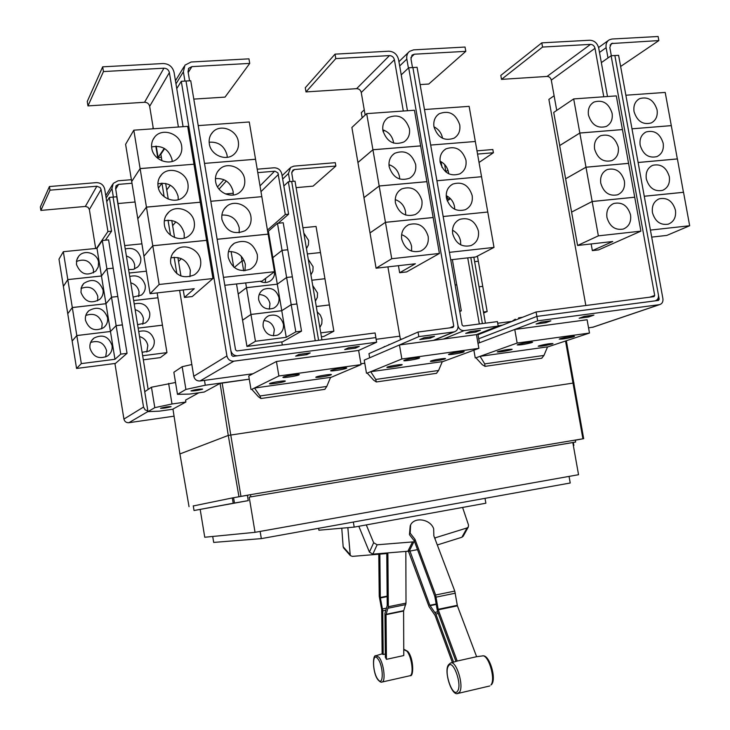 <?xml version="1.0" encoding="UTF-8"?>
<svg xmlns="http://www.w3.org/2000/svg" width="730" height="730" viewBox="0 0 730 730"><rect width="100%" height="100%" fill="white"/><g stroke="black" fill="none" stroke-linecap="round" stroke-linejoin="round"><path stroke-width="1.09" d="M482.758 655.905C489.328 654.18 496.838 678.736 491.527 684.548L490.961 684.941C495.998 679.037 488.188 653.56 482.156 655.969L476.617 656.699L457.4 605.845L454.781 591.09L433.848 535.856L433.675 528.794C430.517 519.194 414.64 516.511 410.607 524.934L410.178 533.165L415.014 539.388L435.637 594.996L438.255 609.833L457.19 661.042L450.894 662.959M476.617 656.699L457.19 661.042M455.949 661.343L437.452 611.229L434.834 596.419L414.275 540.884L409.448 534.661L410.233 525.709M452.372 662.466L435.062 615.381L429.067 606.685L408.49 551.342M358.822 526.266L369.435 552.099L372.848 554.143L409.95 551.077L429.851 605.298L435.856 614.003L453.558 662.083M409.95 551.077L417.514 549.635M385.312 653.961L383.195 654.536L382.137 654.007L381.68 609.587L379.235 596.264L378.779 554.344M379.855 554.262L380.312 597.505L382.766 610.855L383.195 654.536M387.192 553.021L387.885 553.887L388.323 606.739L386.033 614.669L386.435 659.345L385.349 657.201L384.938 613.392L387.219 605.462L386.763 553.057M386.435 659.345L403.772 655.549L403.599 611.046L406.008 603.117L405.834 551.57M415.014 539.388L414.275 540.884M414.603 541.769L377.118 544.79L373.66 542.728L366.287 524.907M462.592 507.441L468.514 525.034L468.322 526.987L467.054 527.945L434.66 537.983M437.306 544.963L461.889 537.253L463.258 536.13M386.772 553.568L352.307 556.379L350.272 555.548L347.845 527.662M341.759 528.201L343.164 546.77L343.784 548.157M485.021 498.344L485.87 503.216L354.196 527.106L318.91 530.217L318.59 528.31M158.401 188.057L161.941 183.23M113.36 197.064L111.973 188.55L113.214 183.403L118.041 180.812L131.4 179.699M131.984 183.248L118.625 184.371L116.234 185.639L115.596 188.24L122.175 230.178M135.059 202.009L118.087 203.524M138.718 331.575C146.547 329.531 151.712 332.405 154.194 340.207C154.733 344.952 153.008 348.584 149.002 351.084L142.094 352.289M146.794 351.997L147.825 345.509C146.839 340.919 144.075 337.935 139.53 336.557M138.153 328.126L162.443 325.188L166.951 352.617L142.66 355.738M143.326 359.817L160.299 357.618L166.951 352.617M134.22 303.99C142.049 302.01 147.214 304.912 149.696 312.705C150.225 317.057 148.747 320.507 145.261 323.052L137.596 324.668M142.797 324.248L143.436 318.636C142.45 314.055 139.695 311.062 135.141 309.657M133.654 300.559L157.954 297.785L162.443 325.16L138.153 328.108M129.73 276.469C137.559 274.544 142.724 277.473 145.197 285.257C145.717 289.262 144.458 292.529 141.428 295.066L133.097 297.101M138.718 296.572L139.056 291.817C138.07 287.237 135.305 284.235 130.761 282.811M157.151 292.912L157.945 297.767L133.654 300.532M129.164 273.038L146.383 271.195L129.164 273.011M125.25 248.994C133.079 247.123 138.244 250.08 140.717 257.863C141.218 261.55 140.151 264.643 137.514 267.143L133.398 269.37L128.608 269.589M134.566 268.969L134.676 265.045C133.7 260.473 130.935 257.471 126.39 256.02M124.684 245.572L141.912 243.847M447.052 196.051L447.554 198.934L446.751 199.454M441.029 161.668L442.051 167.499M354.196 527.106L353.338 522.059M148.154 389.418L116.727 196.771L109.381 197.419L106.753 201.672L104.719 189.17C103.578 184.873 100.758 182.701 96.269 182.637L49.421 186.542L40.333 206.982L40.88 210.413L85.346 206.444L87.956 207.22L89.361 209.528L95.676 248.474M49.421 186.542L50.005 190.165L40.88 210.413M50.005 190.165L96.853 186.214L100.211 187.619L101.078 189.481L107.921 231.547L96.506 248.392M112.055 345.463C112.593 349.989 110.996 353.548 107.273 356.14C98.824 359.525 93.057 356.879 89.982 348.219C89.462 344.04 90.821 340.645 94.06 338.036C102.693 333.957 108.697 336.439 112.055 345.463M105.686 356.961L106.607 350.692C103.97 342.726 98.641 339.979 90.629 342.461M81.331 363.604L76.823 335.563L110.458 331.484L116.134 325.653L120.76 354.132L114.966 359.288L81.331 363.604L76.559 368.458L72.16 341.065L76.823 335.563M114.966 359.288L110.458 331.484L76.814 335.545L72.316 307.558L105.96 303.716L111.517 297.21L116.134 325.635L110.458 331.466L105.96 303.716M107.547 317.659C108.067 321.757 106.753 325.105 103.587 327.697C94.955 331.849 88.914 329.367 85.474 320.26C84.972 316.482 86.085 313.316 88.814 310.743C97.574 305.906 103.824 308.215 107.547 317.659M101.689 328.856L102.209 323.536C99.417 315.351 93.942 312.659 85.784 315.46M76.814 335.545L72.16 341.047L67.762 313.718L72.316 307.558M103.049 289.91C103.55 293.633 102.456 296.772 99.782 299.327C91.031 304.182 84.762 301.855 80.966 292.356L81.295 287.565L83.694 283.477C92.518 277.947 98.97 280.101 103.049 289.91M97.592 300.833L97.82 296.435C94.9 288.076 89.306 285.421 81.057 288.469M72.306 307.531L67.817 279.599L101.461 276.004L106.908 268.822L111.507 297.192L105.95 303.698L72.306 307.531L67.762 313.69L63.373 286.416L67.817 279.599L63.328 251.704L96.98 248.346L102.309 240.499L106.899 268.804L101.461 275.976L67.808 279.581L63.373 286.397L58.993 259.168L63.328 251.704M105.95 303.698L96.98 248.346M98.559 262.225L98.249 266.97L95.858 271.031C87.062 276.533 80.601 274.361 76.477 264.506L76.696 260.099L78.703 256.23C84.169 249.049 97.51 253.118 98.559 262.225M93.403 272.91L93.44 269.379C90.42 260.893 84.744 258.256 76.422 261.486M289.837 181.633L288.459 173.494L290.64 167.416L293.907 166.13L335.289 162.671L335.864 166.038L294.482 169.524L292.867 170.154L291.763 173.211L293.141 181.341M296.115 187.646L313.097 186.123L335.864 166.038M317.194 311.865L320.361 315.068L322.003 319.275L321.82 323.709L319.849 327.551M316.291 306.545L329.394 304.948L333.865 331.201L320.753 332.88M321.419 336.776L323.791 336.466L333.865 331.201M312.723 285.54L317.532 292.958L317.358 297.384L315.378 301.207M311.829 280.229L324.941 278.732L329.394 304.93L316.282 306.518M308.27 259.269L313.079 266.696L312.896 271.104L310.916 274.9M302.923 227.751L316.044 226.446L320.479 252.543L307.366 253.949L320.488 252.562L324.932 278.714L311.82 280.21M303.817 233.043L308.626 240.48L308.443 244.879L306.463 248.647M226.327 180.994L219.046 189.134M223.918 179.671L217.513 186.907M257.79 172.627L274.973 171.194L277.92 172.882L285.293 214.511L288.615 214.191L281.826 174.059C280.731 169.953 278.13 167.864 274.024 167.79L257.215 169.196M285.293 214.511L267.463 230.078M225.451 193.943L233.317 193.249M283.395 324.084C283.943 329.212 282.008 332.88 277.592 335.088C270.346 336.904 265.547 334.075 263.183 326.611C262.645 321.693 264.433 318.088 268.576 315.807C275.976 313.654 280.913 316.418 283.395 324.084M273.44 335.837L274.334 329.577C272.956 324.029 269.489 321.027 263.941 320.57M255.445 341.266L250.965 314.457L281.762 310.724L291.206 304.666L295.796 331.867L286.242 337.315L255.445 341.266L246.95 346.412L242.57 320.205L250.965 314.457L246.484 287.684L277.291 284.171L286.616 277.491L291.197 304.647L281.762 310.706L250.965 314.438L242.57 320.187L238.199 294.035L246.484 287.684L245.691 282.921M286.242 337.315L277.291 284.171L246.484 287.666L238.199 294.007L236.52 283.961M278.924 297.502C279.471 302.329 277.728 305.888 273.677 308.179C266.249 310.396 261.258 307.631 258.703 299.884C258.165 295.248 259.78 291.763 263.548 289.418C271.122 286.853 276.241 289.554 278.924 297.502M269.37 309.155L269.972 303.58C268.512 297.867 264.917 294.856 259.187 294.537M274.106 269.516L274.453 270.967C275 275.511 273.431 278.96 269.735 281.296C266.623 282.921 263.421 282.921 260.099 281.296M265.255 282.519L265.702 278.322M243.665 270.812L242.013 260.957L244.249 260.72L242.013 260.938L241.219 256.203M277.291 284.152L272.828 257.663L282.045 250.372L286.616 277.473L277.291 284.152M272.126 257.736L272.828 257.663L272.117 257.717M242.013 260.938L234.284 267.499L242.013 260.957M269.644 243.035L270.137 245.946M272.828 257.644L268.375 231.209L277.473 223.307L282.035 250.353L272.828 257.644M267.673 231.282L268.375 231.209M233.691 267.016L231.1 251.485M450.483 198.706L447.198 200.841M447.554 198.934L450.428 198.651M444.625 164.515L445.939 172.052M455.137 285.01L456.77 284.819L461.314 310.816L459.763 311.5M461.314 310.816L459.681 311.026M452.363 259.606L456.706 284.819M456.77 284.791L455.128 284.992M476.982 150.845L492.832 149.522L493.398 152.734L477.548 154.076M479.035 162.471L493.398 152.734M474.637 261.659L478.323 261.23L482.74 286.352L479.044 286.799L482.74 286.37L487.166 311.527L483.47 312.002M483.652 313.015L487.166 311.527M477.42 256.084L478.323 261.212L474.628 261.632M569.053 476.398L570.23 483.005L261.331 538.621L213.689 542.417L212.713 536.468M107.921 231.547L111.553 231.191L105.366 240.197M106.753 201.672L111.553 231.191M76.559 368.458L115.45 363.421L127.038 353.338L120.76 354.132M116.134 325.653L122.412 324.905L127.038 353.338M102.309 240.499L108.587 239.878L113.177 268.138L106.899 268.804L113.187 268.166L117.786 296.48L111.507 297.192L117.795 296.508L122.385 324.905M122.412 324.877L116.134 325.635M113.059 197.091L144.777 391.672L113.059 197.1M288.615 214.191L278.185 223.234M246.95 346.412L282.62 341.795L301.526 331.137L295.796 331.867M291.206 304.666L296.937 303.981L301.526 331.137M282.045 250.372L287.784 249.77L292.356 276.825L286.616 277.473L292.356 276.843L296.891 303.981M296.937 303.954L291.197 304.647M277.473 223.307L283.213 222.741L287.775 249.751L282.035 250.353M479.327 323.983L467.729 257.873M445.875 171.66L447.974 170.19M470.795 257.526L482.384 323.572M261.331 538.621L260.135 531.422M114.92 363.494L123.927 419.075C124.602 421.612 126.254 422.825 128.882 422.707L174.032 416.173M109.381 197.419L143.536 407.057L145.024 409.795L147.88 411.026M321.939 339.87L295.02 181.177L291.671 181.469L318.599 340.308L291.671 181.469L288.323 181.761L315.25 340.737M282.309 345.034L281.78 341.905M283.851 185.995L288.323 181.761M473.843 257.179L485.432 323.171M184.927 81.085L183.385 71.786L184.936 65.171L191.114 62.004L248.957 58.847L249.733 63.401L191.89 66.631L188.824 68.182L188.03 71.522L189.572 80.802M193.797 99.107L225.032 97.108L249.733 63.401M244.961 270.757L245.335 264.342C242.944 255.573 237.323 251.33 228.454 251.595M257.261 254.405C258.046 260.911 255.765 265.82 250.417 269.124C239.549 272.783 232.167 268.896 228.271 257.471C227.514 251.376 229.53 246.63 234.321 243.245C245.435 238.856 253.091 242.579 257.261 254.405M224.794 285.284L262.034 281.077L274.48 271.715L268.156 234.157L217.138 239.294M239.184 232.833L239.221 227.833C236.73 218.863 230.945 214.602 221.865 215.058M250.938 216.728C251.704 222.686 249.76 227.349 245.107 230.707C233.965 235.215 226.245 231.474 221.938 219.502C221.208 213.917 222.905 209.437 227.048 206.052C235.188 199.345 249.541 205.814 250.938 216.728M268.111 234.157L255.546 159.268L204.5 163.392L255.537 159.24L249.268 121.974L198.213 125.606M233.271 195.029L233.125 191.424C230.552 182.299 224.657 178.029 215.432 178.594M244.632 179.142C245.371 184.617 243.72 189.034 239.677 192.382C231.647 199.144 217.038 192.665 215.624 181.633C214.921 176.514 216.354 172.28 219.931 168.94C227.824 161.385 243.199 167.8 244.632 179.142M261.805 196.662L210.806 201.261M227.249 157.333L227.048 155.098C224.429 145.9 218.452 141.602 209.145 142.204M238.336 141.666C239.048 146.703 237.651 150.873 234.138 154.176C226.364 161.732 210.769 155.317 209.327 143.865C208.652 139.156 209.857 135.169 212.95 131.911C220.542 123.58 236.885 129.922 238.336 141.666M607.497 96.524L598.719 48.107C597.359 43.116 594.375 40.488 589.767 40.232L541.797 42.851L500.798 75.418L501.501 79.369L547.062 76.44C549.252 76.54 550.666 77.763 551.296 80.117L556.735 110.403M541.797 42.851L542.545 47.058L501.501 79.369M542.545 47.058L590.515 44.384C592.824 44.512 594.32 45.817 594.996 48.317L603.783 96.789M606.949 217.44C606.137 210.614 608.446 205.951 613.866 203.451C622.152 201.818 627.709 205.65 630.556 214.939C631.368 221.929 628.959 226.638 623.301 229.056C615.162 230.452 609.705 226.574 606.949 217.44M579.83 133.043L622.434 129.593L628.567 163.347L585.989 167.207L565.622 178.786L585.998 167.234L579.83 133.043L559.673 145.589L577.585 245.481L612.744 241.511L592.358 250.618L591.154 243.948M592.167 201.489L634.717 197.2L628.576 163.365L585.998 167.234L592.167 201.489L571.599 212.092L592.167 201.517L598.363 235.854L577.585 245.481M600.772 183.23C599.96 176.696 602.113 172.143 607.214 169.561C615.664 167.608 621.385 171.413 624.387 180.967C625.208 187.665 622.955 192.273 617.626 194.782C609.304 196.48 603.683 192.638 600.772 183.23M594.603 149.112C593.8 142.852 595.799 138.399 600.589 135.753C609.194 133.49 615.08 137.267 618.237 147.077C619.049 153.492 616.959 157.999 611.95 160.582C603.464 162.598 597.678 158.775 594.603 149.112M588.462 115.066C587.668 109.08 589.511 104.737 594.01 102.045C602.752 99.462 608.784 103.204 612.105 113.278C612.908 119.419 610.964 123.817 606.265 126.454C597.624 128.781 591.692 124.985 588.462 115.066M573.689 98.924L616.312 95.895L622.425 129.566L579.83 133.015L573.689 98.924L553.723 112.438L559.718 145.553M579.83 133.015L559.664 145.562M573.36 445.565L573.862 445.473L573.36 445.555M249.195 497.13L255.044 532.325L578.543 474.71L572.822 442.544L249.195 497.13L575.632 442.033L575.286 440.071L583.681 438.666L575.313 440.217M572.822 442.544L575.632 442.033M255.044 532.325L204.756 537.243L200.193 509.513M234.458 503.025L194.034 510.516L248.255 500.625L234.458 503.025L233.573 497.723L247.37 495.287L248.255 500.625M274.48 271.715L223.48 277.363M210.815 201.288L261.842 196.662M268.147 234.12L217.138 239.257M237.734 355.747L233.016 356.368L231.638 355.318L186.013 81.021L230.844 350.5C231.811 354.105 234.102 355.848 237.734 355.747L375.886 337.579L375.092 332.953L236.931 350.938L235.553 349.889L190.74 80.738L181.286 81.304L176.76 88.604L174.059 72.316C172.563 66.713 168.931 63.784 163.155 63.528L102.674 66.831L87.262 101.488L87.974 105.905L144.558 102.273C147.259 102.364 148.966 103.715 149.659 106.334L153.364 128.79M102.674 66.831L103.45 71.567L87.974 105.905M154.714 137.003L154.714 137.003C162.087 127.376 180.155 133.49 181.651 145.964C182.317 150.626 181.122 154.605 178.074 157.908C170.418 166.623 153.245 160.381 151.767 148.236C151.137 143.947 152.123 140.196 154.724 136.994L152.844 139.941M156.229 146.155L158.091 157.479L161.348 157.224M164.259 148.373L158.091 157.479M103.45 71.567L163.921 68.191C166.814 68.31 168.63 69.779 169.387 72.58L178.403 127.011M189.955 276.688L190.329 270.282C187.382 260.409 180.912 256.257 170.92 257.827M170.756 263.557C170.026 257.799 171.842 253.182 176.204 249.678C184.644 242.898 199.226 249.359 200.622 260.4C201.389 266.623 199.263 271.46 194.253 274.909C182.847 279.334 175.018 275.548 170.756 263.557M152.789 245.773L206.617 240.352L212.959 278.531L159.14 284.49L152.789 245.773L143.938 256.239L150.079 293.706L194.253 288.724L184.48 297.429L183.248 289.965M159.14 284.49L150.079 293.706M180.94 276.004L178.549 261.513L181.35 258.639M184.179 238.135L184.206 233.244C181.122 223.152 174.497 219.009 164.314 220.816M164.414 225.013C163.712 219.812 165.19 215.496 168.858 212.056C177.007 204.218 192.848 210.587 194.28 222.148C195.019 227.778 193.268 232.322 189.015 235.79C180.702 242.643 165.82 236.191 164.414 225.013M133.809 130.177L187.674 126.354L193.97 164.214L140.114 168.575L131.692 181.496L125.606 144.321L133.809 130.177L140.114 168.575L131.701 181.524L143.929 256.203L152.78 245.745L146.447 207.137L200.285 202.246L206.608 240.325L152.78 245.745M193.97 164.214L140.114 168.603L146.438 207.101L137.806 218.799L146.447 207.137M174.589 237.505L172.636 225.67L175.875 221.883M181.332 258.63L178.549 261.486L177.892 257.526M178.257 199.71L178.093 196.306C174.926 186.068 168.192 181.916 157.881 183.85M158.082 186.57C157.415 181.861 158.629 177.837 161.713 174.497C169.488 165.719 186.497 171.961 187.957 184.006C188.659 189.116 187.218 193.377 183.622 196.781C175.601 204.61 159.523 198.25 158.082 186.57M168.256 199.107L166.741 189.91L170.3 185.21M175.848 221.874L172.636 225.643L171.769 220.423M172.189 161.439L172.006 159.459C168.785 149.157 161.987 144.978 151.612 146.94M161.941 160.819L160.856 154.249L164.67 148.619M170.282 185.201L166.732 189.882L165.664 183.422M607.99 57.953L606.128 47.687C605.635 44.165 606.657 41.564 609.194 39.867L612.005 39.018L658.113 36.5L658.861 40.57L611.366 43.554L609.824 47.477L611.32 55.745M620.628 66.485L658.861 40.57M675.442 210.194C676.272 217.166 673.89 221.82 668.306 224.156C660.422 225.415 655.139 221.573 652.447 212.622C651.635 205.805 653.916 201.197 659.299 198.779C667.302 197.301 672.686 201.106 675.442 210.194M651.698 237.113L666.855 235.407L689.667 225.743L683.536 192.309L644.261 196.27M669.31 176.669C670.131 183.367 667.904 187.92 662.612 190.347C654.564 191.89 649.125 188.066 646.296 178.868C645.484 172.326 647.62 167.809 652.702 165.318C660.869 163.556 666.408 167.334 669.31 176.669M683.453 192.319L677.413 158.939L638.111 162.507M663.178 143.226C663.999 149.659 661.918 154.121 656.927 156.612C648.714 158.437 643.13 154.632 640.164 145.197C639.352 138.91 641.351 134.493 646.141 131.938C654.454 129.894 660.139 133.654 663.178 143.226M677.34 158.939L671.299 125.642L631.979 128.818L671.299 125.615L665.203 92.427L625.865 95.219M657.073 109.856C657.885 116.033 655.942 120.404 651.224 122.95C642.884 125.058 637.153 121.28 634.042 111.608C633.239 105.567 635.1 101.251 639.617 98.65C648.058 96.314 653.879 100.056 657.073 109.856M592.167 201.517L634.726 197.228L640.885 231.145L598.363 235.854M592.358 250.618L598.618 249.897L640.885 231.145M536.085 311.984L654.043 296.626L654.701 295.449L611.12 55.763L614.87 55.535L658.433 294.966C658.761 298.032 657.648 299.993 655.111 300.851L536.869 316.409L536.085 311.984L478.013 334.714L478.716 338.757L536.869 316.409L658.46 300.432L659.199 299.236L658.496 295.394M573.333 442.453L573.862 445.473M247.37 495.287L250.481 494.666L250.837 496.811M250.481 494.666L575.286 440.071M233.198 503.235L232.322 497.933L233.573 497.723M193.286 505.963L232.322 497.933M193.258 505.808L194.034 510.516M176.76 88.604L183.084 126.673M184.48 297.429L192.282 296.535L212.959 278.531M193.97 164.25L200.275 202.219L146.438 207.101M375.886 337.579L237.724 355.747M324.832 389.336L326.784 386.435L330.58 377.346L254.524 388.031L259.999 395.97L260.893 398.516L258.384 396.7L251.777 389.355L254.524 388.031M689.667 225.743L650.421 230.087M683.526 192.282L644.261 196.242M677.404 158.912L638.111 162.48M585.834 305.505L548.887 99.408L554.106 95.749M601.347 62.616L611.12 55.763M479.464 342.781L478.716 338.757M541.706 358.229L543.959 355.428L547.546 346.869L480.075 356.34L484.711 363.887L485.03 366.36L482.293 364.708L475.933 357.81L480.075 356.34M541.87 358.211L485.03 366.36M232.833 497.851L250.344 494.694M573.999 382.949L228.271 435.427L179.927 453.932L189.034 506.666L179.936 453.969M172.955 409.211L159.268 411.163L147.98 411.638L154.796 407.65L171.997 403.991L185.876 402.02L172.964 409.055L179.89 453.96L172.974 409.101M160.646 408.207C164.697 407.094 168.183 406.573 171.094 406.628L170.993 406.729C166.933 407.833 163.456 408.362 160.545 408.307L160.646 408.207M175.538 382.483L151.457 387.21L144.732 391.709L147.98 411.638M151.457 387.21L154.796 407.65M168.63 383.423L171.997 403.991M153.054 126.892L152.971 128.818M155.828 146.164L157.853 158.41M161.923 183.102L164.168 196.726M168.028 220.132L170.501 235.151M174.151 257.261L176.852 273.686M179.607 290.376L193.76 376.26C194.636 379.527 196.735 381.096 200.047 380.978L252.982 373.742L276.442 361.487L358.631 350.446L376.643 342.224L375.85 337.588M181.286 81.304L226.921 355.939C227.879 359.543 230.187 361.295 233.819 361.177L376.643 342.224M346.349 368.321C343.921 369.48 330.288 371.579 330.635 370.74L331.028 370.448C333.354 369.298 347.17 367.172 346.768 368.02L346.349 368.321M298.944 374.891C296.745 376.041 282.574 378.204 282.921 377.337L283.24 377.072C285.339 375.932 299.683 373.742 299.291 374.627L298.944 374.891M331.018 374.91C328.746 375.996 315.451 378.04 315.789 377.255L316.145 376.99C318.326 375.913 331.785 373.842 331.402 374.636L331.018 374.91M285.001 381.343C282.948 382.42 269.142 384.527 269.479 383.715L269.762 383.478C271.724 382.41 285.695 380.275 285.311 381.096L285.001 381.343M306.582 353.393L306.792 354.634L295.668 356.121L299.017 354.406L310.223 352.909L306.792 354.634M355.318 346.905L355.528 348.119L344.688 349.57L348.383 347.827L359.297 346.376L355.528 348.119M588.462 315.834L588.663 316.975L579.136 318.253L584.347 316.382L593.928 315.104L588.663 316.975M545.648 321.538L545.858 322.696L536.094 324.001L541.039 322.149L550.867 320.844L545.858 322.696M614.87 55.544L618.602 55.325L662.922 298.752C663.241 301.837 662.128 303.799 659.573 304.638L537.672 320.844L536.888 316.409L478.752 338.747M593.536 327.022L588.562 327.87M573.597 336.813C566.982 338.51 562.191 339.286 559.216 339.131L560.083 338.684C566.69 336.977 571.499 336.202 574.501 336.348L573.597 336.813M531.805 342.607C525.189 344.323 520.317 345.107 517.196 344.943L517.971 344.524C524.587 342.799 529.46 342.014 532.617 342.178L531.805 342.607M552.145 343.985C545.775 345.609 541.122 346.367 538.192 346.239L538.977 345.828C545.346 344.195 550.009 343.447 552.975 343.565L552.145 343.985M511.42 349.679C505.041 351.331 500.315 352.079 497.239 351.951L497.942 351.568C504.311 349.916 509.047 349.159 512.15 349.287L511.42 349.679M566.334 340.746L583.681 438.666M198.834 392.786L185.584 400.095L185.876 402.02M436.476 373.322L438.593 370.475L442.289 361.651L370.712 371.707L375.749 379.445L376.342 381.954L373.705 380.221L367.226 373.103L370.712 371.707M407.468 110.732L398.553 59.522C397.129 54.239 393.844 51.465 388.707 51.209L335.024 54.148L305.286 87.746L305.998 91.916L356.614 88.668C359.041 88.759 360.593 90.046 361.259 92.518L365.155 115.066M335.024 54.148L335.791 58.601L305.998 91.916M335.791 58.601L389.473 55.599C392.037 55.726 393.689 57.113 394.401 59.76L403.316 111.033M411.611 251.147L411.574 246.393C410.315 240.59 406.984 236.675 401.6 234.659M401.701 239.139C400.916 232.478 403.215 227.669 408.608 224.703C418.272 222.039 424.787 225.917 428.154 236.338C428.957 243.263 426.475 248.154 420.717 251.02C411.255 253.264 404.913 249.304 401.701 239.139M379.18 186.004L426.895 181.679L433.145 217.504L385.449 222.312L370.01 232.888L363.951 197.675L379.18 186.004L385.449 222.312L370.019 232.916L376.087 268.211L415.37 263.776L399.648 272.737L398.434 265.693M391.736 258.73L439.414 253.456L433.145 217.531L385.458 222.34L391.736 258.73L376.087 268.211M405.697 215.067L405.524 211.481C404.21 205.541 400.779 201.58 395.222 199.6M395.423 202.894C394.647 196.625 396.709 191.981 401.637 188.942C411.519 185.749 418.272 189.554 421.894 200.358C422.688 206.873 420.453 211.618 415.188 214.574C405.478 217.339 398.89 213.443 395.423 202.894M399.693 179.051L399.483 176.66C398.142 170.628 394.629 166.632 388.953 164.661M389.163 166.741C388.397 160.846 390.249 156.357 394.729 153.282C404.794 149.568 411.766 153.3 415.644 164.469C416.428 170.61 414.421 175.182 409.612 178.211C399.702 181.487 392.886 177.664 389.163 166.741M366.688 113.634L414.439 110.239L420.653 145.881L372.921 149.741L366.688 113.634L351.878 127.476L363.996 197.647M357.91 162.535L372.93 149.769L379.18 185.977L363.951 197.647M389.026 165.728L389.948 164.998M393.616 143.089L393.461 141.921C392.101 135.853 388.552 131.82 382.803 129.84M382.921 130.679C382.173 125.131 383.825 120.815 387.895 117.731C398.105 113.506 405.278 117.147 409.411 128.672C410.187 134.448 408.38 138.873 404.009 141.921C393.926 145.708 386.9 141.967 382.921 130.679M372.921 149.741L357.901 162.498M383.104 131.582L384.445 130.433M389.92 164.989L389.017 165.701M330.471 377.602L361.058 364.626L278.878 375.987L251.777 389.355M361.058 364.626L358.631 350.446M278.878 375.987L276.442 361.487M547.482 347.015L589.484 333.053L517.159 343.054L514.769 329.467L537.672 320.844M478.004 343.328L514.769 329.467L587.102 319.758L589.484 333.053M517.159 343.054L475.933 357.81M202.493 389.2C197.958 390.477 194.116 391.052 190.986 390.924L191.114 390.787C195.649 389.501 199.491 388.926 202.639 389.063L202.493 389.2M249.277 379.189L220.095 383.378L204.218 392.037L189.563 394.081L177.481 394.355L185.904 389.428L205.276 385.221L249.268 379.153L248.738 375.968L252.982 373.742M191.826 364.526L182.162 366.697L173.859 372.254L177.481 394.355M182.162 366.697L185.904 389.428M250.983 389.464L249.268 379.153M475.239 357.91L473.889 350.181M364.781 363.257L360.912 363.786L364.772 363.212L364.243 360.127L399.474 344.952L476.471 334.614L478.88 348.347L401.865 358.987L367.226 373.103M463.523 352.079C460.621 353.238 448.184 355.2 448.53 354.442L449.16 354.068C451.979 352.909 464.572 350.92 464.18 351.687L463.523 352.079M419.066 358.238C416.328 359.397 403.453 361.414 403.809 360.62L404.338 360.282C406.984 359.133 420.015 357.089 419.622 357.882L419.066 358.238M444.935 358.977C442.197 360.072 430.043 361.989 430.39 361.277L430.946 360.939C433.602 359.844 445.902 357.901 445.528 358.631L444.935 358.977M401.683 365.027C399.109 366.122 386.544 368.084 386.882 367.345L387.365 367.035C389.847 365.949 402.568 363.951 402.184 364.708L401.683 365.027M430.016 336.95L430.226 338.145L419.814 339.532L424.02 337.744L434.496 336.348L430.226 338.145M408.408 68.063L406.838 59.048C406.382 55.827 407.267 53.272 409.493 51.374L413.563 49.859L465.037 47.049L465.804 51.346L414.321 54.212L412.313 54.96L410.963 58.811L412.496 67.571M420.115 84.589L428.765 84.032L465.804 51.346M460.721 244.879L460.557 241.101C459.535 236.137 456.843 232.505 452.481 230.206M478.415 231.027C479.218 237.998 476.736 242.853 470.969 245.59C461.853 247.57 455.757 243.628 452.682 233.746C451.888 227.012 454.215 222.221 459.663 219.383C468.961 217.047 475.203 220.925 478.415 231.027M450.729 259.789L475.741 256.969L494.009 247.406L469.135 106.352L424.468 109.527M454.744 209.309L454.525 206.663C453.467 201.599 450.693 197.912 446.203 195.613M472.173 195.54C472.976 202.146 470.713 206.864 465.384 209.702C456.04 212.138 449.726 208.242 446.422 198.012C445.638 191.634 447.755 186.989 452.773 184.079C462.273 181.268 468.742 185.091 472.173 195.54M487.713 212.038L443.165 216.5M448.685 173.786L448.503 172.307C447.426 167.179 444.606 163.465 440.026 161.157M465.941 160.153C466.744 166.394 464.681 170.975 459.772 173.886C450.246 176.769 443.712 172.928 440.19 162.361C439.405 156.329 441.331 151.84 445.939 148.865C455.62 145.608 462.291 149.367 465.941 160.153M481.49 176.724L436.914 180.739M442.544 138.298L442.499 138.034C441.422 132.896 438.575 129.164 433.976 126.828M459.736 124.848C460.52 130.761 458.659 135.196 454.142 138.143C444.442 141.483 437.717 137.705 433.967 126.801C433.2 121.098 434.934 116.754 439.168 113.761C448.987 110.038 455.849 113.734 459.736 124.848M475.285 141.492L430.682 145.069L475.33 141.492M399.648 272.737L406.61 271.934L439.414 253.456M372.93 149.769L420.662 145.909L426.895 181.651L379.18 185.977M452.919 327.451L453.768 326.182L408.69 67.799L412.888 67.543L457.947 325.635C458.257 328.829 457.026 330.909 454.252 331.885L418.828 336.621L418.034 332.041L452.919 327.451M369.672 357.791L368.96 353.63L418.034 332.041M204.473 380.376L205.276 385.221M511.876 321.382L497.705 323.253M399.848 336.165L376.142 339.295M366.487 373.212L364.772 363.212M442.207 361.843L478.88 348.347M399.474 344.952L418.828 336.621M443.165 216.527L487.777 212.029M494.009 247.406L449.424 252.343M436.923 180.766L481.545 176.715M362.199 117.831L361.304 112.666L364.252 109.874M400.451 339.669L387.904 266.879M401.226 74.862L408.69 67.799M401.865 358.987L399.447 344.962M498.198 326.082L497.413 321.601L463.377 326.073L462.136 325.078L417.085 67.288L412.888 67.543L457.965 325.626C458.878 329.02 460.949 330.672 464.171 330.599L498.198 326.082L476.444 334.614M475.851 332.05L465.694 333.4L470.202 331.593L480.422 330.234L475.851 332.05L475.641 330.863M457.582 691.082C453.084 698.528 443.657 672.503 448.421 666.025C452.746 658.104 462.528 684.621 457.582 691.082M377.994 679.447C372.291 672.567 371.99 650.977 377.757 658.67C383.588 665.514 383.798 687.496 377.994 679.447M448.567 664.729L450.392 663.132C456.013 659.363 464.399 686.1 459.453 692.259L457.391 693.5M409.776 675.816L410.123 675.697C414.083 674.483 411.665 656.297 406.847 651.105L403.754 649.618M407.824 651.47C413.773 658.095 413.946 677.066 410.123 675.697L381.973 682.057C381.17 682.514 379.901 681.829 378.167 680.004C372.674 673.863 372.172 654.244 375.959 655.722L378.925 657.183C383.724 662.648 386.06 681.711 381.973 682.057L381.607 682.103M435.637 594.996L454.781 591.09M436.184 597.113L455.337 593.198M438.119 609.304L457.263 605.316M438.255 609.833L457.4 605.845M438.292 613.492L435.856 614.003M437.671 611.831L435.025 612.388M436.166 604.44L430.052 605.699M436.093 604.011L429.851 605.298M385.686 610.253L382.766 610.855M386.389 608.154L382.547 608.939M387.146 596.62L380.366 597.989M387.137 596.127L380.312 597.505M388.323 606.739L406.008 603.117M388.141 608.218L405.807 604.595M386.079 614.304L403.644 610.682M386.033 614.669L403.599 611.046M369.435 552.099L373.66 542.728M372.848 554.143L377.118 544.79M407.787 551.415L412.423 542.107M409.183 551.223L413.828 541.915M434.971 538.804L435.518 537.755M461.889 537.253L467.054 527.945M343.164 546.77L349.825 554.335M115.723 189.034L118.625 184.371M101.078 189.481L89.361 209.528M96.853 186.214L85.346 206.444M106.16 198.049L111.973 188.55M291.745 172.171L294.482 169.524M278.504 174.342L260.993 191.652M274.599 171.203L260.026 185.876M282.674 179.078L288.459 173.494M143.536 407.057L123.927 419.075M147.962 411.519L128.882 422.707M188.203 72.562L191.89 66.631M594.996 48.317L551.296 80.117M590.515 44.384L547.062 76.44M175.985 83.886L183.385 71.786M169.387 72.58L149.659 106.334M163.921 68.191L144.558 102.273M610.052 45.078L612.753 43.143M599.503 52.441L606.128 47.687M649.791 297.183L654.701 295.449M326.784 386.435L259.999 395.97M543.959 355.428L484.711 363.887M226.921 355.939L193.76 376.26M233.819 361.177L200.047 380.978M592.441 327.341L659.236 304.702M656.681 300.103L659.199 299.236M565.531 341.019L582.905 438.794M222.148 382.94L240.927 496.272M220.095 383.378L228.271 435.427L238.947 496.619M438.593 370.475L375.749 379.445M394.401 59.76L361.259 92.518M389.473 55.599L356.614 88.668M410.926 57.478L414.321 54.212M399.675 65.974L406.838 59.048M449.789 327.861L453.768 326.182M433.291 340.417L453.704 331.986M464.171 330.599L443.429 339.048M448.485 664.857C443.621 670.706 451.587 696.721 457.956 693.436L489.821 685.963M404.429 649.545L407.76 651.397M376.288 655.613L382.137 653.824M463.158 536.304L468.322 526.987M343.611 547.965L350.272 555.548M115.869 186.232L116.234 185.639M94.06 338.036L91.505 340.782M88.814 310.743L86.706 313.325M83.694 283.477L81.979 285.877M78.703 256.23L77.307 258.429M105.777 195.667L112.511 184.571M268.576 315.807L266.477 317.167M263.548 289.418L261.632 290.823M282.108 175.738L289.792 168.238M188.367 68.93L188.824 68.182M230.945 246.348L234.321 243.245M224.174 209.054L227.048 206.052M217.494 171.805L219.931 168.94M210.897 134.603L212.95 131.911M611.923 204.418L613.866 203.451M605.362 170.574L607.214 169.561M598.837 136.811L600.589 135.753M592.349 103.131L594.01 102.045M522.689 317.231L518.574 317.906M515.298 319.174L511.703 321.529M502.541 325.115L498.563 325.762M494.201 327.651L491.911 329.276M175.465 80.784L184.042 66.649M172.764 253.383L176.204 249.678M166.038 215.542L168.858 212.056M159.405 177.718L161.713 174.497M657.493 199.637L659.299 198.779M650.977 166.212L652.702 165.318M644.499 132.878L646.141 131.938M638.057 99.618L639.617 98.65M598.591 47.541L608.3 40.506M324.941 389.327L260.893 398.516M592.751 327.286L659.573 304.638M436.622 373.304L376.342 381.954M405.88 226.482L408.608 224.703M399.127 190.767L401.637 188.942M392.448 155.116L394.729 153.282M385.832 119.547L387.895 117.731M407.139 336.831L405.688 337.205M401.518 339.003L400.04 339.952M390.103 344.332L388.707 344.679M384.646 346.431L383.232 347.352M411.784 55.462L412.313 54.96M457.144 220.907L459.663 219.383M450.437 185.648L452.773 184.079M443.785 150.462L445.939 148.865M437.188 115.358L439.168 113.761M398.927 61.685L408.453 52.387M433.702 340.363L454.252 331.885"/></g></svg>
